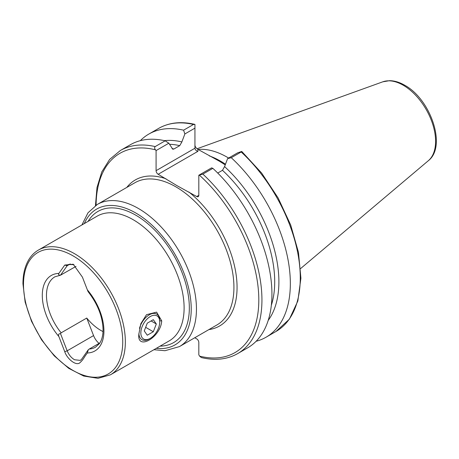 <?xml version="1.0" encoding="UTF-8"?>
<svg xmlns="http://www.w3.org/2000/svg" width="459" height="459" viewBox="0 0 459 459"><rect width="100%" height="100%" fill="white"/><g stroke="black" fill="none" stroke-linecap="round" stroke-linejoin="round"><path stroke-width="0.69" d="M138.865 334.043L140.844 323.658L146.513 314.685L156.611 312.137L161.717 320.852C160.879 337.273 136.667 351.267 138.865 334.043M103.023 331.576A40.627 23.455 60 0 1 86.751 318.047L61.156 332.821L60.525 333.659L67.18 350.819C68.856 354.876 71.311 357.854 74.542 359.753L80.365 360.39L81.656 359.179L88.317 349.706L89.247 349.041A40.627 23.455 -120 0 0 95.518 347.176L99.351 343.671C101.29 341.026 102.489 337.44 102.931 332.918L103.068 329.786C102.713 316.865 97.778 304.225 88.266 291.872M196.727 196.532L198.816 195.327A2.955 1.704 60 0 1 198.202 196.681A2.955 1.704 60 0 1 196.727 196.532L176.99 185.671L158.177 174.277A2.955 1.704 60 0 1 156.089 170.662L194.937 148.228C195.127 149.732 196.108 150.77 197.892 151.35L158.177 174.277M194.937 145.216C195.127 146.777 196.108 148.148 197.892 149.336L219.373 161.201L225.243 164.873M217.698 160.26L219.373 161.201M198.081 149.445A82.086 47.392 60 0 1 227.205 157.207A82.086 47.392 60 0 1 228.611 158.039M60.525 333.659C58.62 333.653 58.069 334.617 58.872 336.533L64.748 351.674C66.739 358.163 75.305 365.898 79.596 363.017C83.945 359.001 83.079 358.519 87.359 352.982L88.317 349.706M99.867 342.907L89.247 349.041M76.028 266.358L60.525 275.188L67.18 265.715L68.517 264.476L73.945 264.688M88.317 291.23C88.426 292.274 88.105 291.815 87.359 289.864L82.408 277.11L73.222 264.235L64.748 265.061L58.872 273.421C58.069 274.471 58.62 275.061 60.525 275.188L54.891 276.806A40.627 23.455 -120 0 0 46.474 295.407A40.627 23.455 -120 0 0 61.156 332.821M140.311 140.672A117.269 67.708 60 0 1 148.785 134.097A117.269 67.708 60 0 1 183.583 130.184L193.509 124.458L194.937 124.412L194.937 148.228M148.785 134.097L158.711 128.371C169.055 122.53 181.053 121.187 194.702 124.349L194.937 124.412M194.937 128.141L184.868 133.953L181.839 141.997L179.75 145.641L173.95 148.986L172.791 149.232L168.837 143.214L156.089 150.569L156.089 170.662M184.868 133.953L183.583 130.184M164.431 140.649A107.039 61.799 60 0 1 181.839 141.917M156.089 150.569L155.492 149.829C154.465 148.584 154.362 147.505 155.182 146.582A117.269 67.708 60 0 0 120.384 150.495L130.373 144.728A117.269 67.708 60 0 1 165.171 140.815L168.837 143.214M155.182 146.582L165.171 140.815M231.261 157.712L227.595 158.625L237.664 152.813L241.755 151.441L261.607 173.014L278.131 197.961L290.69 224.99L298.459 252.33L300.909 278.211L297.851 300.978L289.394 319.166L275.979 331.484A117.269 67.708 60 0 0 241.187 151.981L231.261 157.712A117.269 67.708 60 0 1 266.054 337.216A117.269 67.708 60 0 1 256.122 341.272M241.755 151.441L241.187 151.981M224.566 166.669L227.595 158.625M217.732 173.049L222.477 170.306L224.566 166.583A107.039 61.799 60 0 1 268.205 320.393M212.85 168.344L202.855 174.11L198.816 175.24L211.565 167.879L212.85 168.344A117.269 67.708 60 0 1 247.642 347.847L237.653 353.614C227.216 359.5 215.11 360.814 201.323 357.555L199.59 356.138L198.816 354.796L198.816 342.5A2.955 1.704 60 0 0 196.727 338.88L194.771 337.749M198.816 195.327L198.816 175.24M86.751 318.047L93.561 335.592A11.819 6.822 -120 0 0 99.058 343.378M139.502 328.334A14.774 8.532 -60 0 1 149.295 314.811A14.774 8.532 -60 0 1 156.685 314.082A14.774 8.532 -60 0 1 159.743 320.847L159.743 321.988A13.368 7.717 -60 0 1 150.288 338.363L149.295 338.937A14.774 8.532 -60 0 1 141.911 339.671A14.774 8.532 -60 0 1 138.87 333.59M149.295 338.937L150.288 338.363A13.368 7.717 -60 0 1 140.838 332.907A13.368 7.717 -60 0 1 150.288 316.532A13.368 7.717 -60 0 1 159.743 321.988M144.258 330.933L147.276 335.219L153.306 331.737L156.324 323.968L153.306 319.676L147.276 323.159L144.258 330.933M151.097 320.95L156.324 323.968M145.658 327.324L153.306 331.737M161.717 320.852L159.692 320.852M156.33 348.324A78.397 45.263 -120 0 0 190.233 296.371A78.397 45.263 -120 0 0 135.795 212.999A78.397 45.263 -120 0 0 84.307 223.573M138.406 208.478A82.086 47.392 60 0 1 192.034 280.816A82.086 47.392 60 0 1 179.452 346.591L216.929 324.955A82.086 47.392 60 0 0 229.511 259.174A82.086 47.392 60 0 0 175.883 186.842A82.086 47.392 60 0 0 134.843 182.774L97.365 204.41A82.086 47.392 60 0 1 138.406 208.478M110.43 374.819L169.193 340.894A72.023 41.585 -120 0 0 184.111 307.92A72.023 41.585 -120 0 0 133.185 219.712A72.023 41.585 -120 0 0 97.17 216.143L38.407 250.069C34.723 252.209 31.654 255.193 29.204 259.014C25.05 265.606 22.967 273.868 22.95 283.794L25.142 302.102L31.505 321.283L41.494 339.729L54.254 355.868L68.718 368.33L83.699 376.047L98.008 378.325L110.43 374.819A72.023 41.585 -120 0 0 125.347 341.846A72.023 41.585 -120 0 0 93.911 269.364A72.023 41.585 -120 0 0 38.407 250.069M88.105 221.381A75.718 43.714 60 0 1 135.795 215.185A75.718 43.714 60 0 1 187.851 292.618A75.718 43.714 60 0 1 160.128 346.126M122.737 341.846A70.175 40.518 -120 0 0 73.113 255.898A70.175 40.518 -120 0 0 23.489 284.551A70.175 40.518 -120 0 0 73.113 370.499A70.175 40.518 -120 0 0 122.737 341.846M126.804 187.41A84.307 48.671 60 0 1 166.003 178.798M209.356 155.911A82.086 47.392 60 0 1 220.481 161.092A82.086 47.392 60 0 1 225.484 164.23M428.356 160.69C447.02 146.404 430.467 99.029 404.689 85.231C399.554 82.259 394.516 80.738 389.582 80.675L382.812 81.811A45.785 26.438 60 0 1 403.22 85.231A45.785 26.438 60 0 1 432.453 123.419A45.785 26.438 60 0 1 428.356 160.69L300.616 268.561M87.359 352.982A43.582 25.165 -120 0 0 103.935 330.991A43.582 25.165 -120 0 0 87.359 289.864M58.872 273.421A43.582 25.165 -120 0 0 42.297 295.407A43.582 25.165 -120 0 0 58.872 336.533M158.711 128.371A117.269 67.708 60 0 1 193.509 124.458M169.566 144.304A104.084 60.095 60 0 1 179.75 145.641M172.045 148.584A104.084 60.095 60 0 1 173.95 148.986M96.097 205.184A115.054 66.429 60 0 1 155.492 149.829M222.477 170.306A104.084 60.095 60 0 1 271.332 305.292M202.855 174.11A117.269 67.708 60 0 1 237.653 353.614M199.413 175.183A115.054 66.429 60 0 1 258.807 299.825A115.054 66.429 60 0 1 199.59 356.138M188.901 192.017A84.307 48.671 60 0 1 236.087 274.413A84.307 48.671 60 0 1 208.897 329.596M197.892 149.336L197.892 151.35M93.561 335.592L67.18 350.819L64.748 351.674M70.273 263.931L67.18 265.715L64.748 265.061M153.931 349.706L165.005 350.716L179.452 346.591M120.384 150.495L109.661 159.399L101.772 171.941L96.992 187.547L95.449 205.615M266.054 337.216L275.979 331.484M382.812 81.811L197.06 148.756M81.909 224.956L87.985 212.821L97.365 204.41"/></g></svg>
